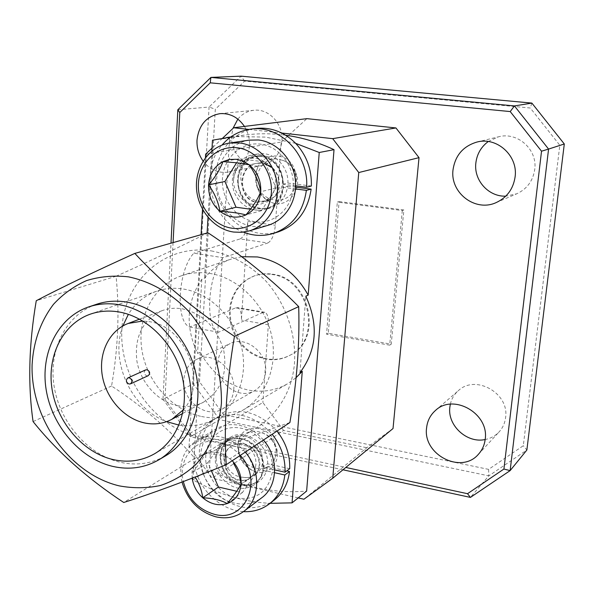 <?xml version="1.0" encoding="UTF-8"?>
<svg xmlns="http://www.w3.org/2000/svg" width="594" height="594" viewBox="0 0 594 594"><rect width="100%" height="100%" fill="white"/><g stroke="black" fill="none" stroke-linecap="round" stroke-linejoin="round"><path stroke-width="0.45" stroke-dasharray="2.97 2.23" d="M237.867 119.104C242.137 113.966 247.468 111.026 253.853 110.284C268.926 108.279 283.553 124.213 281.927 141.06C280.212 154.351 273.53 162.533 261.857 165.585C246.176 169.156 230.13 152.985 231.69 135.395L232.937 128.46M244.446 126.411C248.203 132.425 249.881 139.018 249.495 146.198C247.78 160.232 240.845 168.852 228.675 172.045C218.495 173.559 209.964 169.906 203.096 161.078M488.246 141.528L498.485 136.813C517.478 131.445 537.748 149.591 534.726 169.55C532.959 180.932 526.96 189.018 516.728 193.807L505.769 196.161M450.334 404.195C451.574 398.797 454.239 394.297 458.338 390.689C475.46 374.079 509.645 393.25 505.576 417.679C504.885 423.173 502.724 427.918 499.109 431.897C495.337 435.899 490.689 438.446 485.164 439.538M265.622 372.134C264.813 380.509 261.137 386.687 254.588 390.652C238.951 400.482 215.719 382.87 217.738 363.045C218.555 353.927 222.698 347.431 230.182 343.555C245.723 335.254 267.738 352.814 265.622 372.134M233.754 389.619C232.959 398.418 229.165 404.878 222.364 409.006C206.133 419.223 181.861 400.556 183.836 379.752C184.63 370.173 188.914 363.372 196.673 359.348C212.808 350.712 235.855 369.32 233.754 389.619M96.503 304.291C65.927 314.568 48.314 349.985 54.076 386.07C59.69 422.186 87.63 454.729 120.218 462.251C136.561 465.889 151.737 463.721 165.726 455.746M178.994 425.096C191.907 427.153 203.905 425.066 214.998 418.829C237.058 406.192 248.515 376.136 241.52 346.881C234.608 317.627 210.09 293.377 183.65 289.07C174.235 287.548 165.243 288.261 156.668 291.194C144.691 295.5 135.254 303.207 128.363 314.323M122.854 325.943C109.526 361.145 131.259 408.694 166.595 421.651M177.346 405.65C186.783 407.529 195.604 406.303 203.809 401.982C220.931 391.09 227.591 374.027 223.79 350.787C217.226 327.91 203.49 313.936 182.581 308.865C175.401 307.655 168.57 308.264 162.073 310.677C142.716 319.958 134.303 336.635 136.85 360.721C140.384 382.41 157.536 401.566 177.346 405.65M183.383 409.786C207.848 383.212 185.996 326.396 149.361 321.681L142.812 321.012M145.612 369.913C143.429 372.163 143.815 374.138 146.77 375.831L148.24 375.675M211.256 250.891C231.563 254.826 249.703 264.798 265.689 280.806C285.454 303.007 296.168 333.36 294.55 362.37C290.822 413.973 245.337 448.047 200.275 437.674C155.123 428.029 119.565 378.861 121.822 330.45C123.426 281.957 164.026 243.592 211.256 250.891M207.952 232.744C181.237 246.272 150.616 260.781 116.082 276.255C119.654 311.709 118.147 348.292 111.561 386.011C143.429 406.905 171.206 431.014 194.877 458.323C229.366 444.193 261.041 432.261 289.894 422.542M272.431 274.198C310.261 278.081 323.492 339.634 290.214 355.123C282.818 359.028 274.903 360.231 266.468 358.739L259.081 356.608L252.094 353.059L245.753 348.225L240.273 342.278L235.848 335.432L232.618 327.925L230.702 320.01L230.175 311.969L231.044 304.083L233.301 296.621L236.872 289.857L241.632 284.021L247.423 279.351L254.054 276.01C259.897 273.827 266.03 273.225 272.431 274.198M271.718 274.473C309.585 278.363 322.832 339.991 289.523 355.494C282.128 359.407 274.205 360.61 265.756 359.11L258.368 356.972L251.373 353.423L245.025 348.581L239.538 342.627L235.105 335.773L231.875 328.259L229.96 320.337L229.425 312.288L230.301 304.388L232.558 296.918L236.122 290.147L240.889 284.311L246.688 279.626L253.319 276.284C259.177 274.101 265.31 273.5 271.718 274.473M295.686 143.362L265.533 137.088L235.595 136.575L230.643 137.051M285.699 135.239L281.556 134.727C268.659 133.323 255.984 133.487 243.533 135.209L229.633 137.815L209.437 469.119C240.073 486.59 272.468 493.911 306.63 491.09M212.474 140.214L229.633 137.815M201.522 416.498C216.461 419.49 230.375 417.315 243.243 409.964C266.535 396.332 278.616 364.575 271.198 333.85C263.87 303.111 237.934 277.814 209.934 273.44C200.163 271.926 190.8 272.661 181.853 275.638C153.712 285.083 136.976 316.929 141.78 349.198C146.436 381.489 171.74 410.283 201.522 416.498M241.736 256.705L230.955 259.147C220.255 262.845 211.434 269.238 204.492 278.334L201.804 279.277C186.531 301.915 185.113 326.641 197.55 353.445L200.215 352.212C211.241 372.631 227.316 385.254 248.455 390.087C262.533 392.738 275.668 390.585 287.845 383.627L296.102 377.643M232.232 460.721L226.032 455.754L219.787 452.97L212.422 451.937L205.442 453.267C197.319 456.727 192.827 463.261 191.973 472.861L192.174 478.17M236.739 491.26L242.389 492.567L256.051 473.47L245.359 448.715L230.116 458.724L219.364 454.937L205.442 453.267C203.118 458.434 198.626 464.961 191.973 472.861L207.885 462.674L211.338 470.663M240.266 455.405C234.103 448.448 226.878 444.022 218.592 442.129C196.183 436.627 177.458 458.212 183.331 481.556M182.024 482.053C178.215 463.684 183.093 449.836 196.659 440.51C203.861 436.323 211.887 435.127 220.738 436.909C230.16 439.04 238.32 444.112 245.233 452.108M263.454 440.05C256.727 432.306 248.767 427.413 239.575 425.378C230.932 423.678 223.084 424.881 216.03 428.979C187.719 444.008 201.039 496.807 234.43 503.081C244.646 505.331 253.735 503.564 261.709 497.794M274.68 469.891L272.535 469.409L272.327 472.208C268.08 492.129 256.118 500.712 236.442 497.972C218.748 493.941 204.559 474.435 205.776 456.014C206.734 437.54 223.092 424.339 241.082 428.222C258.59 431.496 273.544 450.98 272.535 469.409L262.808 467.255C263.966 447.341 239.538 430.524 224.874 440.8C213.944 449.769 212.34 461.479 220.077 475.905C230.338 488.676 241.706 491.684 254.173 484.934C258.895 481.385 261.709 476.425 262.615 470.047L274.584 472.705M230.546 438.639C234.756 436.07 239.456 435.231 244.654 436.107C239.13 435.365 234.266 436.3 230.078 438.929L228.244 440.34C217.003 451.165 225.935 476.819 243.065 477.272C247.238 478.029 250.965 477.279 254.262 475.022L255.093 474.376C265.236 466.691 257.737 445.73 243.265 443.725C238.914 443.042 235.09 443.755 231.801 445.849C218.859 453.333 224.584 476.782 238.714 479.87C243.005 480.925 246.74 480.331 249.926 478.096C253.4 475.452 255.242 471.77 255.457 467.04C259.608 449.391 236.419 433.575 223.656 443.094L226.106 441.416C220.233 445.374 216.921 451.009 216.164 458.323C216.654 451.937 219.149 446.866 223.656 443.094M243.065 477.272C247.163 478.14 250.727 477.509 253.764 475.371C264.909 468.31 257.722 446.146 242.708 444.082C238.35 443.406 234.526 444.112 231.237 446.213C218.28 453.705 224.012 477.168 238.149 480.264C242.449 481.318 246.191 480.724 249.376 478.489L249.807 478.17C253.17 475.467 255.049 471.755 255.457 467.04M230.078 438.929C212.459 448.908 220.374 480.925 239.954 485.046C245.968 486.464 251.203 485.58 255.665 482.395C271.035 472.453 261.249 441.995 240.897 439.063C235.068 438.105 229.945 439.011 225.527 441.773M228.244 440.34C213.409 451.989 222.304 480.739 240.511 484.652C246.517 486.063 251.752 485.179 256.207 482.001C271.569 472.067 261.798 441.632 241.461 438.706C235.632 437.748 230.517 438.654 226.106 441.416M254.833 221.651C236.078 219.127 221.094 199.153 222.438 178.69C223.507 158.19 240.904 141.795 260.001 144.09C278.386 145.76 294.119 165.236 293.295 185.528L282.996 184.222C283.798 167.04 267.835 151.693 252.673 154.863C238.855 157.158 229.618 172.995 233.063 187.934C236.278 202.933 251.262 213.261 264.694 209.526C274.807 206.267 280.836 198.864 282.774 187.325L293.117 188.647C291.506 209.303 273.225 224.688 254.833 221.651M249.205 140.139C229.923 142.939 215.592 162.504 216.676 183.598C217.575 204.7 233.531 223.752 252.754 226.425L260.454 226.693L268.013 225.304M257.922 155.814L263.558 155.569L257.922 155.814L254.217 156.816L249.911 158.969L246.124 162.021C234.17 175.2 243.555 202.524 261.731 201.173L267.27 200.757L274.51 196.673C285.335 186.739 277.457 164.078 262.117 163.098L257.031 163.298C237.147 165.986 238.283 200.334 257.261 202.116L263.097 201.826C270.3 199.547 274.317 194.075 275.133 185.41C279.611 165.444 255.019 150.527 241.446 162.452L246.918 158.709L253.727 156.556C242.122 159.407 235.365 167.256 233.449 180.093C233.984 172.988 236.65 167.114 241.446 162.452M265.778 164.189L261.553 163.209L256.459 163.402C236.561 166.097 237.697 200.482 256.69 202.264L262.526 201.975L269.097 198.322C272.676 194.973 274.688 190.667 275.133 185.41M261.731 201.173L267.033 200.817C280.13 198.277 283.605 176.18 270.99 167.107M257.744 155.851C230.613 159.237 232.224 206.281 258.494 208.732L266.847 208.256C291.275 203.408 286.798 158.034 259.749 156.445L253.148 156.66M246.124 162.021C230.375 176.151 239.738 206.578 259.066 208.576L267.411 208.108C291.817 203.259 287.348 157.93 260.321 156.348L253.727 156.556M240.139 238.922C244.275 236.731 246.844 230.888 247.839 221.406L241.402 320.04C241.691 313.031 240.429 308.91 237.622 307.67L235.721 307.833L189.731 327.034C175.185 321.859 177.829 270.055 193.837 253.17L223.166 257.692L267.805 242.991L240.139 238.922L193.837 253.17M173.069 242.604L164.983 399.339L190.266 433.924L345.797 467.456M205.635 154.158L281.214 142.07L275.349 225.274C274.317 234.845 271.8 240.748 267.805 242.991M281.214 142.07L306.89 118.644M393.028 428.534L366.78 447.728L303.913 499.227M283.561 430.435L262.867 402.494L189.048 446.614L212.11 478.207L283.561 430.435L366.78 447.728M235.721 307.833L262.993 312.474L264.82 312.296C267.508 313.521 268.681 317.664 268.347 324.725L262.867 402.494M342.968 469.795L190.459 436.768L219.683 419.698L488.803 475.861L470.441 497.401M177.829 109.764L209.073 107.031L193.34 383.85L163.008 399.198L170.998 243.191M339.085 201.559L403.861 209.986L391.238 344.164L328.296 333.256L339.085 201.559L337.333 202.071L402.301 210.543L403.861 209.986M199.495 381.816L215.31 109.259L244.639 81.111L530.271 108.004L559.815 145.278L523.307 445.708L488.595 469.371L223.619 414.597L199.495 381.816L193.34 383.85L219.683 419.698L223.619 414.597M262.993 312.474L218.607 332.209C204.648 327.123 207.61 274.836 223.166 257.692M244.639 81.111L241.097 76.166L209.073 107.031L215.31 109.259M190.266 433.924L190.459 436.768L163.008 399.198L164.983 399.339M488.595 469.371L488.803 475.861L526.863 450.029L523.307 445.708M189.731 327.034L218.607 332.209M564.3 143.978L559.815 145.278M531.868 103.089L530.271 108.004M222.624 138.164L212.013 148.151M248.834 129.418L281.786 133.049M189.048 446.614L201.069 234.689M202.509 209.333L205.442 157.655M298.188 497.913L212.11 478.207M272.468 440.971C269.683 436.805 266.045 434.073 261.56 432.766C245.255 425.453 232.803 445.752 241.765 460.833C237.221 452.576 236.605 444.572 239.909 436.828C246.807 422.638 271.465 426.537 275.222 444.654C276.841 449.339 276.759 453.749 274.992 457.885C277.123 452.45 276.277 446.814 272.468 440.971C284.868 455.234 272.349 475.987 256.467 472.044C250.401 470.196 245.5 466.453 241.765 460.833M275.222 444.654C272.438 438.439 267.879 434.474 261.56 432.766M274.992 457.885C270.656 474.599 246.22 470.908 239.701 454.752C242.879 463.498 248.47 469.267 256.467 472.044M239.909 436.828C237.578 442.471 237.503 448.448 239.701 454.752M257.841 167.07C255.346 173.522 255.257 180.108 257.558 186.813C260.907 195.953 266.817 201.566 275.289 203.653C292.107 206.333 305.472 182.18 292.359 167.775C289.419 163.484 285.58 160.855 280.828 159.89C263.558 153.556 250.312 177.205 259.756 192.857C254.96 184.4 254.321 175.802 257.841 167.07C265.184 150.742 291.312 152.42 295.24 171.978C296.941 176.96 296.844 181.831 294.943 186.568C290.288 205.413 264.404 203.898 257.558 186.813M294.943 186.568C297.238 180.227 296.376 173.96 292.359 167.775M295.24 171.978C292.315 165.281 287.511 161.249 280.828 159.89M275.289 203.653C268.874 202.25 263.691 198.648 259.756 192.857M274.51 196.673C290.021 186.293 281.103 157.826 263.558 155.569M233.449 180.093C232.937 199.309 257.024 213.461 269.097 198.322M295.641 185.825L293.295 185.528L293.117 188.647L295.493 188.951M250.527 209.207L261.464 210.699L276.062 188.046L264.768 161.85L239.07 158.761L236.575 162.763M261.464 210.699L245.931 214.909M276.062 188.046L260.766 191.691M264.768 161.85L249.176 164.805M239.07 158.761L222.936 161.605M311.367 186.026L287.919 183.071L282.996 184.222M287.919 183.071C288.729 166.03 272.884 150.817 257.833 153.965C244.104 156.244 234.912 171.956 238.32 186.768C243.703 203.193 254.173 210.321 269.721 208.167C279.767 204.93 285.759 197.587 287.696 186.145L282.774 187.325M287.696 186.145L295.604 187.147M243.451 232.143C211.115 220.493 198.745 171.057 222.03 145.047M278.371 231.846C256.148 238.922 230.621 225.854 220.374 202.792C209.942 179.819 216.431 150.497 235.595 136.575C241.654 132.187 248.366 129.485 255.732 128.49M200.215 352.212L192.827 479.937L213.654 490.31C231.66 497.861 250.23 502.182 269.372 503.289C249.569 512.162 230.992 507.833 213.654 490.31C192.694 467.916 195.025 429.351 218.8 416.498L213.617 419.498C234.326 409.667 253.838 414.597 272.171 434.273M289.724 468.696L267.642 463.84L262.808 467.255M267.642 463.84C268.807 444.074 244.55 427.413 229.967 437.622C219.097 446.547 217.501 458.16 225.171 472.475C235.358 485.135 246.651 488.105 259.043 481.392C263.743 477.866 266.543 472.935 267.441 466.609L262.615 470.047M267.441 466.609L286.791 470.879M243.421 511.649C223.158 510.521 203.326 494.022 196.547 473.047C190.377 449.584 196.065 431.734 213.617 419.498M276.967 431.103C258.776 411.59 239.382 406.727 218.8 416.498M274.317 500.037L269.372 503.289L270.092 503.326M216.164 458.323C215.733 475.683 238.484 490.748 249.807 478.17M255.093 474.376C269.676 466.394 261.189 439.79 244.654 436.107M245.359 448.715L221.161 443.473L205.442 453.267M221.161 443.473L207.885 462.674M256.051 473.47L241.09 484.095M242.389 492.567L227.212 503.578M299.94 372.683L305.836 296.183M192.827 479.937L209.437 469.119M201.804 279.277L197.55 353.445M211.85 150.987L208.011 217.389M207.113 232.982L204.492 278.334M116.082 276.255L36.256 300.727M194.877 458.323L123.738 502.487M111.561 386.011L33.078 421.569M402.301 210.543L389.679 345.159L326.552 334.192L337.333 202.071M326.552 334.192L328.296 333.256M389.679 345.159L391.238 344.164M247.839 221.406L275.349 225.274M268.347 324.725L241.402 320.04M228.675 172.045L261.857 165.585M496.198 202.576L516.728 193.807M478.43 454.269L499.109 431.897M222.364 409.006L254.588 390.652M156.668 291.194L90.496 314.092M203.809 401.982L182.662 413.454M290.214 355.123L289.523 355.494M230.732 136.984L243.533 135.209M243.243 409.964L287.845 383.627M196.659 440.51L216.03 428.979M231.801 445.849L231.237 446.213M254.262 475.022L253.764 475.371M255.658 482.395L256.207 482.001M257.031 163.298L256.459 163.402M266.854 208.256L267.411 208.108M264.82 312.296L237.622 307.67M263.097 201.826L262.526 201.975M257.833 153.965L252.673 154.863M269.721 208.167L264.694 209.526M229.967 437.622L224.874 440.8M259.043 481.392L254.173 484.934M249.926 478.096L249.376 478.489M181.853 275.638L230.955 259.147M254.054 276.01L253.319 276.284M162.073 310.677L139.568 319.164M214.998 418.829L154.388 453.875M196.673 359.348L230.182 343.555M435.447 410.484L458.338 390.689M476.774 142.1L498.485 136.813M220.003 113.647L253.853 110.284"/><path stroke-width="0.89" d="M203.096 161.078C198.723 154.871 196.696 147.884 197.015 140.125C198.797 124.992 206.46 116.172 220.003 113.647C230.012 113.046 238.157 117.3 244.446 126.411M505.769 196.161C488.513 196.889 473.596 180.212 475.861 162.919C476.975 154.024 481.103 146.896 488.246 141.528M515.102 176.908C513.268 188.981 506.972 197.535 496.198 202.576C475.319 212.377 449.814 192.708 453.036 169.736C455.212 155.472 463.12 146.265 476.774 142.1C496.777 136.434 518.235 155.732 515.102 176.908M485.164 439.538C466.914 443.614 447.267 425.401 449.858 407.105L450.334 404.195M485.187 439.315C484.474 445.114 482.224 450.096 478.43 454.269C461.204 474.725 422.475 454.432 426.611 427.739C427.398 420.775 430.346 415.02 435.447 410.484C453.356 393.072 489.382 413.55 485.187 439.315M112.823 466.409C129.292 470.114 144.572 467.946 158.665 459.919C184.155 445.025 197.082 409.266 188.38 374.25C179.774 339.226 150.601 310.098 119.624 304.781C108.821 302.94 98.522 303.645 88.729 306.905C57.945 317.255 40.258 352.992 46.109 389.419C51.812 425.876 79.99 458.761 112.823 466.409M158.665 459.919L165.726 455.746C191.045 440.948 203.905 405.524 195.315 370.864C186.82 336.204 157.907 307.395 127.183 302.16C116.454 300.341 106.229 301.054 96.503 304.291L88.729 306.905M119.32 312.021C109.229 310.276 99.621 310.966 90.496 314.092C62.608 323.745 46.659 356.363 52.109 389.575C57.432 422.817 83.205 452.702 113.112 459.593C127.925 462.882 141.684 460.981 154.388 453.875C177.858 440.444 189.85 407.803 182.024 375.764C174.287 343.726 147.676 316.966 119.32 312.021M128.363 314.323L122.854 325.943M166.595 421.651L178.994 425.096M142.812 321.012L128.126 323.478C109.229 330.591 98.426 353.014 102.309 375.698C106.103 398.396 123.968 418.532 144.513 422.935C154.299 424.97 163.424 423.745 171.911 419.282L183.383 409.786M129.009 384.028L130.509 383.865C132.707 381.563 132.299 379.544 129.292 377.806L127.814 377.962C125.601 380.257 125.995 382.276 129.009 384.028M130.509 383.865L148.24 375.675C150.401 373.418 150.007 371.443 147.06 369.758L145.612 369.913L127.814 377.962M128.282 276.826C150.111 281.222 171.169 293.132 188.498 311.108C199.242 324.064 207.841 338.461 214.286 354.291C219.29 370.567 221.666 386.902 221.421 403.289C219.164 427.398 210.098 448.767 195.693 464.656C185.246 474.168 173.493 481.118 160.439 485.506C146.941 488.327 133.19 488.446 119.186 485.862C69.825 474.153 30.509 418.822 32.091 364.842C33.427 341.617 40.555 321.443 53.475 304.321C62.927 294.097 73.96 286.182 86.568 280.583C99.851 276.507 113.758 275.252 128.282 276.826M226.21 464.708C185.335 481.244 151.18 493.837 123.738 502.487C87.125 478.326 56.905 451.358 33.078 421.569C27.784 384.682 28.839 344.401 36.256 300.727C61.227 287.607 94.082 271.837 134.831 253.415C161.494 282.254 194.698 309.905 234.444 336.36C226.477 383.16 223.73 425.943 226.21 464.708L289.894 422.542C296.866 382.491 299.799 343.852 298.7 306.623C272.475 280.071 242.226 255.442 207.952 232.744L134.831 253.415M230.643 137.051L212.474 140.214L211.85 150.987M296.102 377.643L302.264 371.324L299.94 372.683C316.788 350.156 318.755 324.658 305.836 296.183L308.175 295.129C296.339 273.686 279.425 260.959 257.44 256.957L241.736 256.705M183.331 481.556C187.942 498.522 198.196 509.407 214.092 514.218C244.594 523.381 264.233 481.043 240.266 455.405M245.233 452.108C261.212 470.27 260.231 499.717 243.629 511.493C235.491 517.389 226.188 519.156 215.726 516.787C198.686 511.694 187.452 500.118 182.024 482.053M249.235 230.918L268.013 225.304C285.491 220.188 297.631 200.482 295.367 179.997C293.243 159.511 276.967 141.973 258.479 139.984L249.205 140.139L229.678 143.035L239.189 142.887C258.152 144.951 274.911 163.083 277.153 184.229C279.536 205.376 267.137 225.675 249.235 230.918L241.491 232.336L233.598 232.046C213.877 229.247 197.483 209.578 196.48 187.823C195.3 166.068 209.92 145.901 229.678 143.035M236.961 147.72C217.27 145.315 199.428 162.311 198.411 183.568C197.111 204.804 212.607 225.542 231.942 228.207C251.247 231.192 269.951 214.917 271.347 193.072C273.032 171.265 256.675 149.807 236.961 147.72M236.241 159.296L229.403 159.474L222.936 161.605C214.286 166.387 209.496 174.146 208.553 184.89C208.271 195.693 212.065 204.499 219.958 211.308C228.222 217.553 236.88 218.755 245.931 214.909C254.715 210.343 259.66 202.606 260.766 191.691C261.152 180.665 257.291 171.696 249.176 164.805L242.991 161.115L236.241 159.296M237.674 162.89L222.936 161.605C220.367 168.941 215.57 176.7 208.553 184.89C214.545 193.109 218.347 201.915 219.958 211.308C230.695 211.932 239.352 213.127 245.931 214.909C252.903 206.764 257.848 199.027 260.766 191.691C259.051 182.358 255.19 173.396 249.176 164.805L237.674 162.89M270.99 167.107L265.778 164.189M345.797 467.456L467.515 493.703L503.927 469.037L541.528 151.195L510.216 111.568L210.217 82.826L179.782 112.526L173.069 242.604M395.946 127.948L419.015 157.655L358.754 172.542L332.692 138.654L395.946 127.948L306.89 118.644L233.687 127.755L222.624 138.164M298.188 497.913L303.913 499.227L332.737 478.229L393.028 428.534L419.015 157.655M503.927 469.037L510.135 470.611L526.863 450.029L564.3 143.978L548.574 149.079L510.135 470.611L470.441 497.401L342.968 469.795M170.998 243.191L177.829 109.764L210.9 77.413L514.441 105.932L531.868 103.089L241.097 76.166L210.9 77.413L210.217 82.826M232.937 128.46L237.867 119.104M510.216 111.568L514.441 105.932L548.574 149.079L541.528 151.195M564.3 143.978L531.868 103.089M179.782 112.526L177.829 109.764M467.515 493.703L470.441 497.401M212.013 148.151L205.635 154.158L205.442 157.655M358.754 172.542L332.737 478.229M233.687 127.755L248.834 129.418M281.786 133.049L332.692 138.654M201.069 234.689L202.509 209.333M236.575 162.763L224.918 181.482L236.018 207.224L250.527 209.207M224.918 181.482L208.553 184.89M236.018 207.224L219.958 211.308M295.493 188.951L306.378 190.347C303.148 212.229 292.159 226.581 273.426 233.412C263.394 236.449 253.4 236.026 243.451 232.143M295.604 187.147L311.13 189.13L306.378 190.347M222.03 145.047C229.678 136.108 239.182 130.814 250.542 129.165C279.499 124.332 309.095 154.581 306.615 187.221L295.641 185.825M250.542 129.165L255.732 128.49C270.767 126.878 284.081 131.838 295.686 143.362C306.623 155.286 311.85 169.505 311.367 186.026L306.615 187.221M311.13 189.13C307.907 210.825 296.985 225.067 278.371 231.846L273.426 233.412M274.584 472.705L284.83 474.985C283.368 487.169 278.274 496.755 269.557 503.742C261.976 509.489 253.267 512.125 243.421 511.649M286.791 470.879L289.508 471.48L284.83 474.985M272.171 434.273C281.162 445.745 285.454 458.382 285.038 472.185L274.68 469.891M276.967 431.103C285.892 442.471 290.147 454.997 289.724 468.696L285.038 472.185M289.508 471.48C288.045 483.575 282.982 493.087 274.317 500.037L269.557 503.742M243.629 511.493L261.709 497.794C277.955 486.248 278.994 457.625 263.454 440.05M192.174 478.17C193.332 485.914 196.866 492.456 202.769 497.809C210.566 504.247 218.718 506.17 227.212 503.578C235.454 500.319 240.08 493.822 241.09 484.095C241.454 475.326 238.498 467.537 232.232 460.721M195.092 477.041C199.138 483.212 201.7 490.132 202.769 497.809C212.956 498.225 221.102 500.148 227.212 503.578C233.821 495.715 238.446 489.218 241.09 484.095C239.954 476.507 237.37 469.542 233.353 463.201M211.338 470.663L218.421 487.021L202.769 497.809M218.421 487.021L236.739 491.26M270.092 503.326L292.062 502.866L306.63 491.09L334.021 149.673C318.265 142.322 302.16 137.511 285.699 135.239M308.175 295.129L319.238 152.495L334.021 149.673M292.062 502.866L302.264 371.324M208.011 217.389L207.113 232.982M319.238 152.495L295.686 143.362M298.7 306.623L234.444 336.36M182.662 413.454L171.911 419.282M226.67 137.548L230.732 136.984M139.568 319.164L128.126 323.478"/></g></svg>
